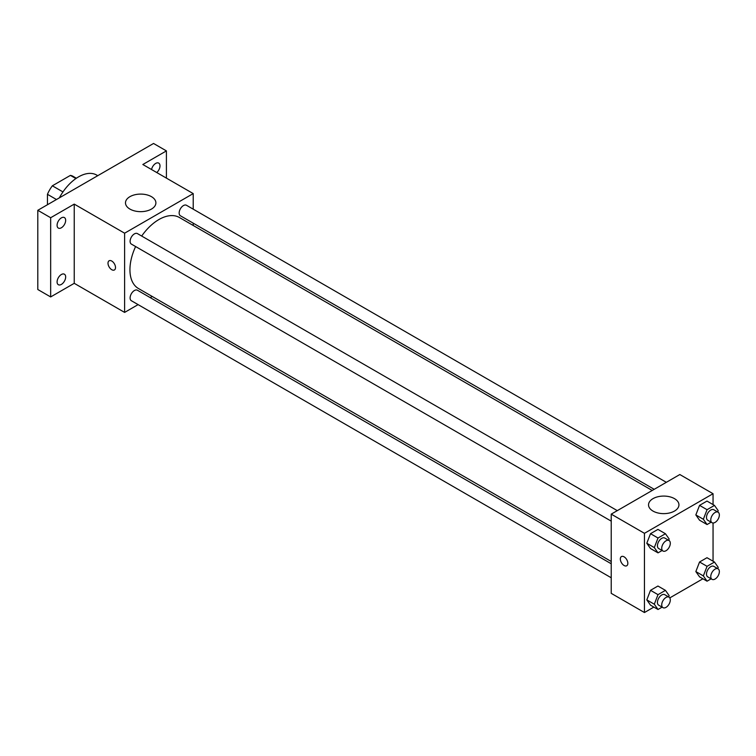<?xml version="1.0" encoding="UTF-8"?>
<svg xmlns="http://www.w3.org/2000/svg" width="756" height="756" viewBox="0 0 756 756"><rect width="100%" height="100%" fill="white"/><g stroke="black" fill="none" stroke-linecap="round" stroke-linejoin="round"><path stroke-width="1.13" d="M62.965 191.929L52.353 185.806L70.403 175.392A23.474 13.551 120 0 1 73.115 176.356L76.375 178.236M47.448 204.734L47.448 194.311A23.474 13.551 120 0 1 52.353 185.806M56.473 199.527L47.448 194.311M75.893 178.558L70.403 175.392M97.76 175.685L96.721 175.08A36.383 21.007 120 0 0 59.355 197.855M138.102 304.621L124.617 312.408L74.239 283.32L50.661 296.938L37.8 289.51L37.8 210.3L153.553 143.47L166.414 150.898L166.414 178.123M152.23 296.465L150.227 297.618M61.378 284.407A6.067 3.497 -60 0 1 58.344 284.71A6.067 3.497 -60 0 1 57.418 279.852A6.067 3.497 -60 0 1 61.378 274.513A6.067 3.497 -60 0 1 64.411 274.211A6.067 3.497 -60 0 1 65.337 279.068A6.067 3.497 -60 0 1 61.378 284.407M61.378 227.773A6.067 3.497 -60 0 1 58.344 228.076A6.067 3.497 -60 0 1 57.418 223.218A6.067 3.497 -60 0 1 61.378 217.879A6.067 3.497 -60 0 1 64.411 217.577A6.067 3.497 -60 0 1 65.337 222.434A6.067 3.497 -60 0 1 61.378 227.773M74.239 283.32L74.239 204.111L50.661 217.728L37.8 210.3M50.661 296.938L50.661 217.728M124.617 312.408L124.617 233.198L74.239 204.111M124.617 233.198L193.215 193.593L142.837 164.506L166.414 150.898M129.938 209.081A15.205 8.779 180 0 1 125.487 202.873A15.205 8.779 180 0 1 140.692 194.094A15.205 8.779 180 0 1 155.897 202.873A15.205 8.779 180 0 1 146.513 210.99A15.205 8.779 180 0 1 129.938 209.081M151.55 169.542A6.067 3.497 -60 0 1 155.698 163.419A6.067 3.497 -60 0 1 158.732 163.116A6.067 3.497 -60 0 1 159.837 167.293A6.067 3.497 -60 0 1 156.766 172.548M135.617 246.55A40.985 23.663 120 0 0 129.938 269.731A40.985 23.663 120 0 0 138.424 288.499L611.226 561.462M652.211 490.474L179.408 217.501A40.985 23.663 120 0 0 141.684 236.052M193.215 193.593L193.215 209.166M193.215 223.171L193.215 225.477M666.329 482.319L186.467 205.273A6.067 3.497 120 0 0 181.799 206.898A6.067 3.497 120 0 0 179.153 213.003A6.067 3.497 120 0 0 180.41 215.772L654.205 489.321M611.226 563.768L137.422 290.228A6.067 3.497 120 0 0 132.754 291.854A6.067 3.497 120 0 0 130.108 297.949A6.067 3.497 120 0 0 131.364 300.727L611.226 577.773M611.226 521.139L131.364 244.094A6.067 3.497 -60 0 1 131.364 237.091A6.067 3.497 -60 0 1 137.422 233.595L617.283 510.64M115.507 267.539A5.301 3.062 60 0 1 114.411 269.968A5.301 3.062 60 0 1 109.1 266.906A5.301 3.062 60 0 1 109.1 260.782A5.301 3.062 60 0 1 113.192 262.2A5.301 3.062 60 0 1 115.507 267.539M114.411 269.968A5.301 3.062 60 0 1 109.11 266.906A5.301 3.062 60 0 1 109.1 260.782M653.855 607.096L644.452 612.53L611.226 593.347L611.226 514.137L679.824 474.532L713.05 493.715L713.05 504.583M702.9 578.784L669.797 597.892M699.555 520.213L695.841 514.93L699.555 505.367L706.983 501.077L699.555 505.367L695.841 514.93L699.555 520.213L707.058 524.551L703.345 519.268L707.058 509.695L714.486 505.414L718.2 510.687L717.699 511.982M650.51 605.169L646.796 599.886L650.51 590.313L657.937 586.032L650.51 590.313L646.796 599.886L650.51 605.169L658.013 609.497L654.299 604.214L658.013 594.651L665.441 590.36L669.154 595.643L668.654 596.928M713.05 522.991L713.05 561.217M644.452 612.53L644.452 533.32L713.05 493.715M699.555 576.847L695.841 571.574L699.555 562.001L706.983 557.711L699.555 562.001L695.841 571.574L699.555 576.847L707.058 581.184L703.345 575.902L707.058 566.329L714.486 562.048L718.2 567.331L717.699 568.616M650.51 548.535L646.796 543.252L650.51 533.679L657.937 529.398L650.51 533.679L646.796 543.252L650.51 548.535L658.013 552.863L654.299 547.58L658.013 538.017L665.441 533.727L669.154 539.009L668.654 540.294M644.452 533.32L611.226 514.137M652.986 511.065A15.205 8.779 180 0 1 648.535 504.857A15.205 8.779 180 0 1 663.74 496.078A15.205 8.779 180 0 1 678.945 504.857A15.205 8.779 180 0 1 669.561 512.965A15.205 8.779 180 0 1 652.986 511.065M627.839 563.333A5.301 3.062 60 0 1 626.733 565.762A5.301 3.062 60 0 1 621.432 562.7A5.301 3.062 60 0 1 621.432 556.577A5.301 3.062 60 0 1 625.524 557.994A5.301 3.062 60 0 1 627.839 563.333M626.743 565.762A5.301 3.062 60 0 1 621.432 562.7A5.301 3.062 60 0 1 621.432 556.577M662.095 550.51L658.013 552.863M669.051 540.521L664.76 538.045A6.067 3.497 120 0 0 660.082 539.671A6.067 3.497 120 0 0 657.437 545.775A6.067 3.497 120 0 0 658.693 548.544L662.984 551.02A6.067 3.497 120 0 0 669.051 547.524A6.067 3.497 120 0 0 669.051 540.521A6.067 3.497 120 0 0 664.373 542.147A6.067 3.497 120 0 0 661.727 548.242A6.067 3.497 120 0 0 662.984 551.02M654.299 547.58L646.796 543.252M658.013 538.017L650.51 533.679M665.441 533.727L657.937 529.398M711.141 522.188L707.058 524.551M718.096 512.199L713.806 509.733A6.067 3.497 120 0 0 709.137 511.349A6.067 3.497 120 0 0 706.491 517.454A6.067 3.497 120 0 0 707.739 520.232L712.029 522.708A6.067 3.497 120 0 0 718.096 519.202A6.067 3.497 120 0 0 718.096 512.199A6.067 3.497 120 0 0 713.418 513.825A6.067 3.497 120 0 0 710.772 519.93A6.067 3.497 120 0 0 712.029 522.708M703.345 519.268L695.841 514.93M707.058 509.695L699.555 505.367M714.486 505.414L706.983 501.077M662.095 607.144L658.013 609.497M669.051 597.155L664.76 594.679A6.067 3.497 120 0 0 660.082 596.304A6.067 3.497 120 0 0 657.437 602.409A6.067 3.497 120 0 0 658.693 605.178L662.984 607.654A6.067 3.497 120 0 0 669.051 604.157A6.067 3.497 120 0 0 669.051 597.155A6.067 3.497 120 0 0 664.373 598.78A6.067 3.497 120 0 0 661.727 604.885A6.067 3.497 120 0 0 662.984 607.654M654.299 604.214L646.796 599.886M658.013 594.651L650.51 590.313M665.441 590.36L657.937 586.032M711.141 578.831L707.058 581.184M718.096 568.833L713.806 566.367A6.067 3.497 120 0 0 709.137 567.983A6.067 3.497 120 0 0 706.491 574.087A6.067 3.497 120 0 0 707.739 576.866L712.029 579.342A6.067 3.497 120 0 0 718.096 575.836A6.067 3.497 120 0 0 718.096 568.833A6.067 3.497 120 0 0 713.418 570.459A6.067 3.497 120 0 0 710.772 576.563A6.067 3.497 120 0 0 712.029 579.342M703.345 575.902L695.841 571.574M707.058 566.329L699.555 562.001M714.486 562.048L706.983 557.711"/></g></svg>
